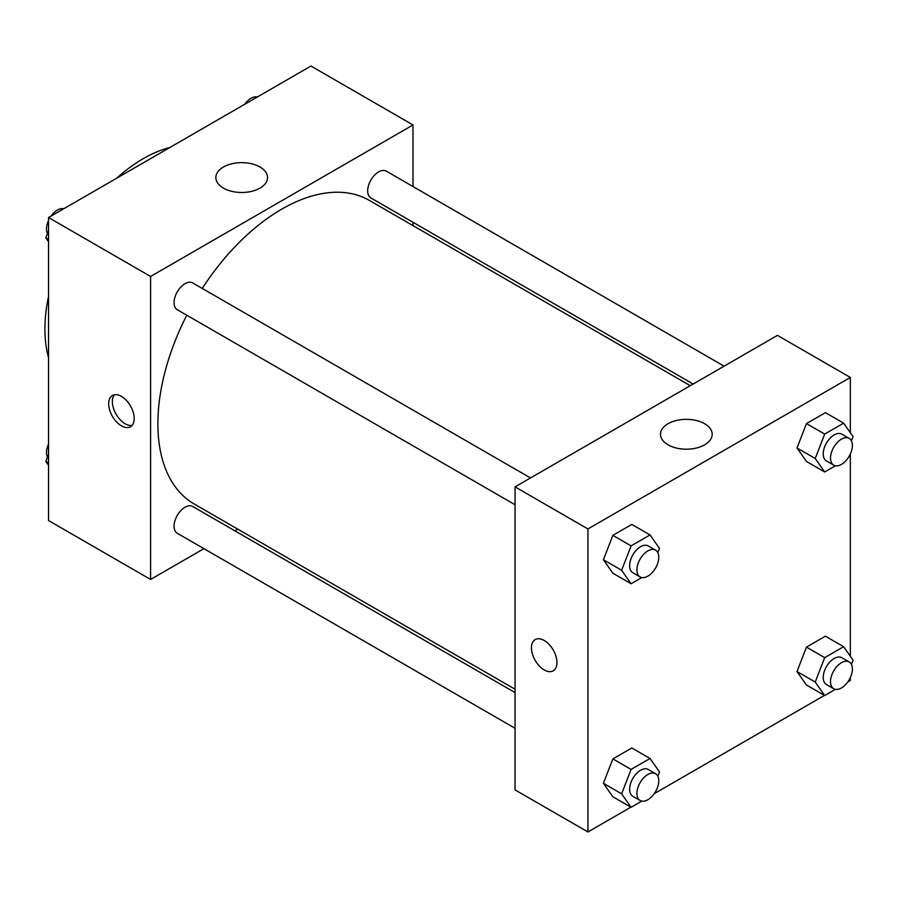 <?xml version="1.0" encoding="UTF-8"?>
<svg xmlns="http://www.w3.org/2000/svg" width="898" height="898" viewBox="0 0 898 898"><rect width="100%" height="100%" fill="white"/><g stroke="black" fill="none" stroke-linecap="round" stroke-linejoin="round"><path stroke-width="1.35" d="M48.548 357.595A139.168 80.349 -60 0 1 48.548 296.318M116.774 178.152A139.168 80.349 -60 0 1 169.834 147.519M203.936 548.656L150.595 579.457L48.548 520.548L48.548 217.541L310.955 66.037L413.001 124.957L413.001 186.559M413.001 222.266L413.001 225.611M223.422 167.006A25.851 14.929 180 0 1 251.597 163.773A25.851 14.929 180 0 1 267.559 177.557A25.851 14.929 180 0 1 241.708 192.486A25.851 14.929 180 0 1 215.857 177.557A25.851 14.929 180 0 1 223.422 167.006M150.595 579.457L150.595 276.461L48.548 217.541M150.595 276.461L413.001 124.957M121.432 425.854A18.039 10.417 60 0 1 109.646 409.959A18.039 10.417 60 0 1 112.418 395.502A18.039 10.417 60 0 1 130.457 405.918A18.039 10.417 60 0 1 130.457 426.752A18.039 10.417 60 0 1 121.432 425.854M114.439 394.772A18.039 10.417 -120 0 0 113.889 409.522A18.039 10.417 -120 0 0 125.114 423.733A18.039 10.417 -120 0 0 132.107 425.36M237.757 529.135L234.861 530.808M530.505 477.949L192.722 282.926A15.468 8.924 120 0 0 177.265 291.861A15.468 8.924 120 0 0 177.265 309.709L515.048 504.732M515.048 692.571L192.722 506.483A15.468 8.924 120 0 0 180.812 510.625A15.468 8.924 120 0 0 174.066 526.183A15.468 8.924 120 0 0 177.265 533.266L515.048 728.278M724.102 366.171L386.331 171.159A15.468 8.924 120 0 0 374.41 175.301A15.468 8.924 120 0 0 367.664 190.859A15.468 8.924 120 0 0 370.863 197.942L693.177 384.03M186.784 315.209A175.245 101.171 120 0 0 157.88 423.755A175.245 101.171 120 0 0 194.17 503.969L515.048 689.226M690.293 385.702L369.415 200.445A175.245 101.171 120 0 0 202.252 288.426M630.879 807.167L587.932 831.963L515.048 789.881L515.048 486.873L777.455 335.369L850.339 377.452L850.339 432.713M654.215 793.697L824.476 695.4M847.813 681.919L850.339 680.46L850.339 677.541M603.4 559.757L612.874 573.227L603.4 559.757L612.874 535.354L603.4 559.757L621.629 570.275L631.092 545.872L650.029 534.939L659.502 548.409L657.852 552.663M631.81 524.421L612.874 535.354L631.81 524.421L650.029 534.939M796.997 447.979L806.471 461.449L796.997 447.979L806.471 423.575L796.997 447.979L815.227 458.496L824.69 434.093L843.626 423.16L853.1 436.63L851.45 440.896M825.408 412.642L806.471 423.575L825.408 412.642L843.626 423.16M796.997 671.524L806.471 685.006L796.997 671.524L806.471 647.121L796.997 671.524L815.227 682.053L824.69 657.65L843.626 646.717L853.1 660.187L851.45 664.441M825.408 636.188L806.471 647.121L825.408 636.188L843.626 646.717M587.932 831.963L587.932 528.956L850.339 377.452M850.339 453.984L850.339 656.258M603.4 783.303L612.874 796.773L603.4 783.303L612.874 758.9L603.4 783.303L621.629 793.821L631.092 769.418L650.029 758.484L659.502 771.954L657.852 776.209M631.81 747.967L612.874 758.9L631.81 747.967L650.029 758.484M668.056 444.824A25.851 14.929 180 0 1 660.49 434.273A25.851 14.929 180 0 1 686.341 419.344A25.851 14.929 180 0 1 712.193 434.273A25.851 14.929 180 0 1 696.231 448.057A25.851 14.929 180 0 1 668.056 444.824M587.932 528.956L515.048 486.873M556.962 662.567A18.039 10.417 60 0 1 553.224 670.828A18.039 10.417 60 0 1 535.186 660.412A18.039 10.417 60 0 1 535.186 639.589A18.039 10.417 60 0 1 549.082 644.416A18.039 10.417 60 0 1 556.962 662.567M535.186 639.578A18.039 10.417 -120 0 0 535.186 660.412A18.039 10.417 -120 0 0 553.224 670.828M641.812 577.56L631.092 583.745L621.629 570.275M655.585 550.16L648.3 545.95A15.468 8.924 120 0 0 636.379 550.092A15.468 8.924 120 0 0 629.633 565.65A15.468 8.924 120 0 0 632.832 572.733L640.117 576.943A15.468 8.924 120 0 0 655.585 568.007A15.468 8.924 120 0 0 655.585 550.16A15.468 8.924 120 0 0 643.664 554.302A15.468 8.924 120 0 0 636.918 569.86A15.468 8.924 120 0 0 640.117 576.943M631.092 583.745L612.874 573.227M631.092 545.872L612.874 535.354M835.409 465.781L824.69 471.978L815.227 458.496M849.182 438.381L841.897 434.172A15.468 8.924 120 0 0 829.976 438.314A15.468 8.924 120 0 0 823.23 453.883A15.468 8.924 120 0 0 826.429 460.955L833.726 465.164A15.468 8.924 120 0 0 849.182 456.24A15.468 8.924 120 0 0 849.182 438.381A15.468 8.924 120 0 0 837.273 442.523A15.468 8.924 120 0 0 830.515 458.092A15.468 8.924 120 0 0 833.726 465.164M824.69 471.978L806.471 461.449M824.69 434.093L806.471 423.575M641.812 801.106L631.092 807.291L621.629 793.821M655.585 773.706L648.3 769.496A15.468 8.924 120 0 0 636.379 773.638A15.468 8.924 120 0 0 629.633 789.207A15.468 8.924 120 0 0 632.832 796.279L640.117 800.488A15.468 8.924 120 0 0 655.585 791.565A15.468 8.924 120 0 0 655.585 773.706A15.468 8.924 120 0 0 643.664 777.848A15.468 8.924 120 0 0 636.918 793.405A15.468 8.924 120 0 0 640.117 800.488M631.092 807.291L612.874 796.773M631.092 769.418L612.874 758.9M835.409 689.338L824.69 695.523L815.227 682.053M849.182 661.938L841.897 657.729A15.468 8.924 120 0 0 829.976 661.871A15.468 8.924 120 0 0 823.23 677.429A15.468 8.924 120 0 0 826.429 684.512L833.726 688.721A15.468 8.924 120 0 0 849.182 679.786A15.468 8.924 120 0 0 849.182 661.938A15.468 8.924 120 0 0 837.273 666.08A15.468 8.924 120 0 0 830.515 681.638A15.468 8.924 120 0 0 833.726 688.721M824.69 695.523L806.471 685.006M824.69 657.65L806.471 647.121M48.548 241.742L45.787 237.813L48.548 230.719M55.126 213.735L74.411 202.6M48.548 239.407L45.787 237.813M48.548 220.459A15.468 8.924 120 0 0 46.505 228.99A15.468 8.924 120 0 0 47.437 233.559M63.477 208.662A15.468 8.924 120 0 0 51.074 216.081M248.735 101.968L268.008 90.833M257.075 96.894A15.468 8.924 120 0 0 244.671 104.303M48.548 465.287L45.787 461.37L48.548 454.265M48.548 462.953L45.787 461.37M48.548 444.016A15.468 8.924 120 0 0 46.505 452.536A15.468 8.924 120 0 0 47.437 457.104"/></g></svg>
